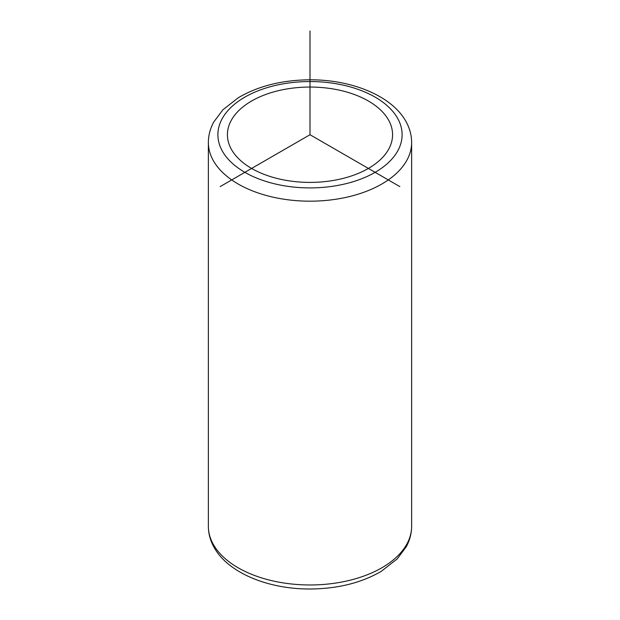 <?xml version="1.0" encoding="UTF-8"?>
<svg xmlns="http://www.w3.org/2000/svg" width="620" height="620" viewBox="0 0 620 620"><rect width="100%" height="100%" fill="white"/><g stroke="black" fill="none" stroke-linecap="round" stroke-linejoin="round"><path stroke-width="0.93" d="M389.236 121.303A82.576 47.678 180 0 1 392.576 134.726A82.576 47.678 180 0 1 321.741 181.916A82.576 47.678 180 0 1 230.764 148.149A82.576 47.678 180 0 1 227.424 134.726A82.576 47.678 180 0 1 298.259 87.536A82.576 47.678 180 0 1 389.236 121.303M399.83 186.589L310 134.726L220.17 186.589M310 134.726L310 31M221.619 149.699A92.101 53.173 180 0 1 284.069 83.7A92.101 53.173 180 0 1 398.381 119.753A92.101 53.173 180 0 1 335.931 185.752A92.101 53.173 180 0 1 221.619 149.699M208.367 142.507C208.405 135.362 210.203 128.526 213.768 122L222.882 109.802L238.266 97.751C258.3 85.986 282.193 80.011 309.946 79.802C352.687 79.623 393.599 96.534 406.875 123.217C410.014 129.394 411.603 135.819 411.634 142.507A101.633 58.675 180 0 1 324.454 200.585A101.633 58.675 180 0 1 212.482 159.03A101.633 58.675 180 0 1 208.367 142.507L208.367 526.295A101.633 58.675 180 0 0 212.482 542.818A101.633 58.675 180 0 0 324.454 584.373A101.633 58.675 180 0 0 411.634 526.295C411.595 533.417 409.805 540.237 406.255 546.755L397.25 558.86L381.308 571.314C361.421 582.854 337.784 588.752 310.38 589C267.53 589.271 226.432 572.345 213.125 545.585C209.986 539.415 208.397 532.983 208.367 526.295M411.634 142.507L411.634 526.295"/></g></svg>

